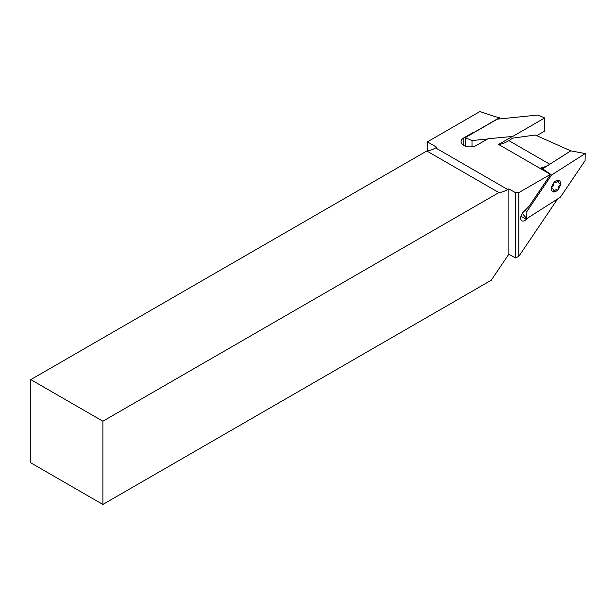 <?xml version="1.0" encoding="UTF-8"?>
<svg xmlns="http://www.w3.org/2000/svg" width="616" height="616" viewBox="0 0 616 616"><rect width="100%" height="100%" fill="white"/><g stroke="black" fill="none" stroke-linecap="round" stroke-linejoin="round"><path stroke-width="0.92" d="M465.257 146.046L465.257 137.63L497.212 119.181L537.961 115.03L544.713 117.964L512.758 136.413L488.781 138.708A2.672 1.548 0 0 0 487.356 139.139L476.607 145.345A9.094 5.251 180 0 1 463.74 145.345A9.094 5.251 180 0 1 461.076 141.626A9.094 5.251 180 0 1 463.74 137.915L471.887 133.21A8.293 4.789 180 0 1 474.335 132.232L499.653 117.618L499.653 118.926M527.527 218.141L526.326 219.358A5.883 3.396 -60 0 1 521.921 220.79A5.883 3.396 -60 0 1 523.408 212.035L529.021 206.375L550.665 174.343A32.64 18.842 -60 0 1 550.435 174.367L518.795 192.639L515.392 192.639L508.862 188.866L507.723 189.52A32.64 18.842 120 0 1 498.883 192.592L426.803 150.982L30.8 379.61L102.88 421.221L498.883 192.592M522.268 213.436L526.757 218.634L560.391 197.174L585.092 160.63L585.2 153.569L570.786 150.851L549.21 164.611A32.64 18.842 120 0 1 541.225 167.845L550.665 174.343M570.778 150.866L535.273 135.027L512.758 138.123L508.847 140.617A32.64 18.842 -60 0 1 498.598 144.444L550.435 174.367M512.758 136.267L498.598 144.444M426.803 150.982A32.64 18.842 120 0 0 435.651 147.909L436.783 147.255L427.419 141.849L479.903 111.55L494.294 116.347A21.937 12.666 0 0 0 499.653 117.618M30.8 379.61L30.8 462.839L102.88 504.45L491.229 280.241L508.862 254.154L515.392 257.919L518.795 256.387L557.619 198.945M518.795 256.387L518.795 192.639M515.392 257.919L515.392 192.639M427.419 150.905L427.419 141.849M508.862 254.154L508.862 188.866M102.88 504.45L102.88 421.221M549.21 164.611L542.758 168.73M525.109 210.318L526.865 211.573L526.757 218.634M550.512 174.574L551.566 175.021L526.865 211.573M585.2 153.569L551.566 175.021M544.713 117.964L544.713 131.077L536.628 135.736M487.703 138.97L472.01 140.564L465.257 137.63M472.01 146.77L472.01 140.564M520.967 216.262L526.326 219.358M508.847 140.617L549.78 164.249M435.651 147.909L507.723 189.52M471.887 133.803L471.887 133.21M463.74 145.345L463.74 137.915M554.053 182.467A6.422 3.704 -60 0 1 558.581 180.303A6.422 3.704 -60 0 1 560.506 183.938A6.422 3.704 -60 0 1 557.904 189.736A6.422 3.704 -60 0 1 553.384 191.899A6.422 3.704 -60 0 1 551.459 188.265A6.422 3.704 -60 0 1 554.053 182.467A1.07 0.616 120 0 0 553.645 183.722A2.41 1.394 -60 0 1 552.144 187.071A1.07 0.616 120 0 0 551.459 188.265A1.07 0.616 120 0 0 552.021 188.858A2.41 1.394 -60 0 1 553.13 190.96A1.07 0.616 120 0 0 553.384 191.899A1.07 0.616 120 0 0 554.354 191.237A2.41 1.394 -60 0 1 556.964 189.99A1.07 0.616 120 0 0 557.904 189.736A1.07 0.616 120 0 0 558.312 188.481A2.41 1.394 -60 0 1 559.813 185.131A1.07 0.616 120 0 0 560.506 183.938A1.07 0.616 120 0 0 559.936 183.345A2.41 1.394 -60 0 1 558.827 181.243A1.07 0.616 120 0 0 558.581 180.303A1.07 0.616 120 0 0 557.603 180.965A2.41 1.394 -60 0 1 554.993 182.213A1.07 0.616 120 0 0 554.053 182.467"/></g></svg>
